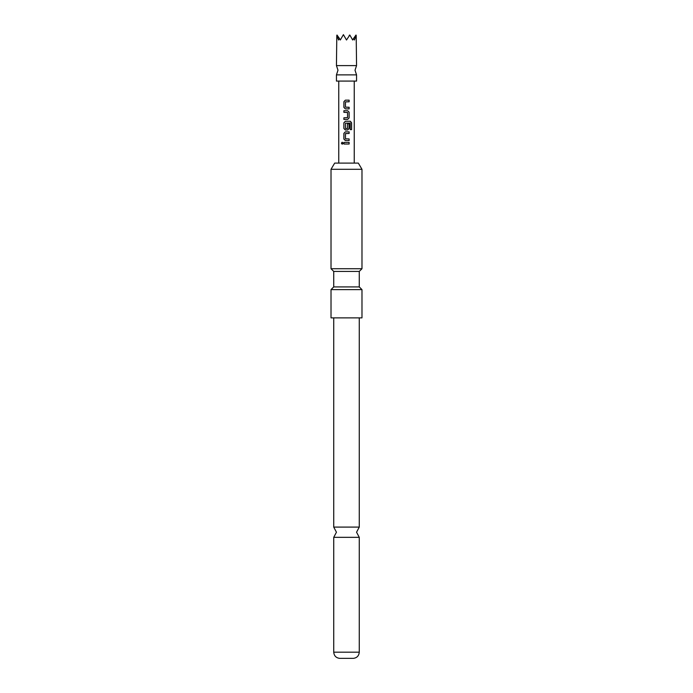 <?xml version="1.0" encoding="UTF-8"?>
<svg xmlns="http://www.w3.org/2000/svg" width="693" height="693" viewBox="0 0 693 693"><rect width="100%" height="100%" fill="white"/><g stroke="black" fill="none" stroke-linecap="round" stroke-linejoin="round"><path stroke-width="1.04" d="M341.38 143.208L342.186 142.204L343.078 143.208L342.195 144.222L341.38 143.208M342.229 144.213L341.484 143.208L342.229 142.212M356.557 74.887L336.443 74.887L337.985 70.244L336.443 65.601L356.557 65.601L355.015 70.244L356.557 74.887L356.557 81.081L336.443 81.081L336.443 74.887M359.269 527.096L333.731 527.096L336.443 532.215L333.731 537.335L359.269 537.335L356.557 532.215L359.269 527.096L359.269 317.87M336.443 65.601L336.807 35.36L338.574 40.012L339.388 38.41L340.306 40.012L343.407 34.65L346.5 40.012L349.809 35.022L352.694 40.012L353.612 38.41L354.426 40.012L356.193 35.36L356.557 65.601M331.02 169.291L334.676 163.106L358.324 163.106L361.98 169.291L331.02 169.291L331.02 268.728L361.98 268.728L361.98 169.291M346.5 286.919L333.731 286.919L331.02 289.622L361.98 289.622L359.269 286.919L346.5 286.919M333.731 286.919L333.731 271.439L359.269 271.439L361.98 268.728M333.731 271.439L331.02 268.728M331.02 289.622L331.02 317.87L361.98 317.87L361.98 289.622M359.269 652.174C358.922 655.786 356.99 657.848 353.465 658.35L339.535 658.35C336.01 657.848 334.078 655.786 333.731 652.174L359.269 652.174L359.269 537.335M346.5 100.156L349.133 100.156L349.133 101.784L345.469 101.888L345.469 107.138L349.133 107.25L349.133 108.879L345.365 108.879L343.875 107.354L343.901 101.672L345.365 100.156L346.5 100.156L345.365 100.156L343.901 101.672M345.954 110.715L347.635 110.715L349.133 112.231L349.133 117.923L347.635 119.439L343.875 119.439L343.884 117.81L347.531 117.706L347.531 112.448L343.884 112.344L343.884 110.715L347.635 110.715L349.133 112.231M346.5 121.275L350.355 121.275L351.602 122.8L351.602 129.617L350.26 129.617L350.164 123.085L345.478 123.189L345.582 128.552L347.531 128.448L347.531 123.822L349.133 123.822L349.133 128.482L347.635 129.998L345.365 129.998L343.867 128.482L343.867 122.8L345.365 121.275L350.355 121.275M346.5 131.843L349.133 131.843L349.133 133.463L345.478 133.576L345.478 138.834L349.133 138.938L349.133 140.558L345.365 140.566L343.867 139.05L343.867 133.359L345.365 131.843L346.5 131.843L345.365 131.843L343.867 133.359M346.5 142.403L349.133 142.403L349.133 144.031L343.884 144.023L343.901 142.403L349.133 142.403M349.185 35.36L349.809 35.022M343.191 35.022L343.815 35.36M336.997 35.022L339.388 38.41M353.612 38.41L356.003 35.022M346.5 144.023L343.884 144.023M343.936 144.023L343.953 142.403M349.081 142.403L349.081 144.031M345.391 140.566L343.867 139.05M349.081 138.938L349.133 140.558M349.081 140.558L346.5 140.566M345.608 138.938L346.5 138.938M349.081 131.843L349.133 133.463M349.081 133.463L346.5 133.463M343.919 139.05L343.919 133.359M350.277 121.275L351.498 122.8L351.602 129.617M351.498 129.617L350.182 129.617M345.391 129.998L343.919 128.482L343.867 122.8M343.919 122.8L345.391 121.275M347.505 123.822L349.081 123.822L349.081 128.482L347.635 129.998L346.5 129.998M345.599 128.552L346.5 128.552M349.081 112.231L349.081 117.923L347.635 119.439L346.5 119.439M346.5 112.344L343.884 112.344M343.936 112.344L343.936 110.715M343.927 119.439L343.884 117.81M343.936 117.81L346.5 117.81M346.855 108.879L345.365 108.879L343.875 107.354M346.5 107.25L349.133 107.25M349.081 107.25L349.081 108.879M349.081 100.156L349.133 101.784M349.081 101.784L346.5 101.784M343.927 107.354L343.953 101.672M359.269 286.919L359.269 271.439M354.236 81.081L354.236 163.106M338.764 81.081L338.764 163.106M333.731 527.096L333.731 317.87M333.731 652.174L333.731 537.335"/></g></svg>
